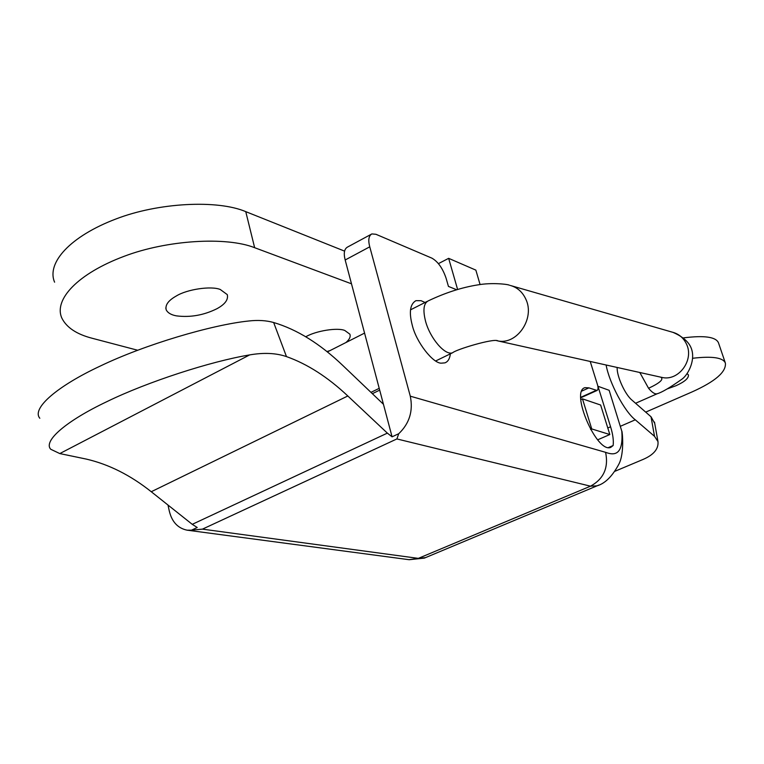 <?xml version="1.0" encoding="UTF-8"?>
<svg xmlns="http://www.w3.org/2000/svg" width="764" height="764" viewBox="0 0 764 764"><rect width="100%" height="100%" fill="white"/><g stroke="black" fill="none" stroke-linecap="round" stroke-linejoin="round"><path stroke-width="1.15" d="M450.388 353.808C449.757 358.755 447.933 361.773 444.906 362.862L441.458 363.158C433.188 363.769 416.103 342.033 412.235 325.101C408.864 312.142 410.106 303.996 415.95 300.663L421.059 300.691L425.051 302.487M202.441 529.137L191.458 530.187L197.227 527.504L192.251 524.333L387.358 433.131L392.075 436.817L398.741 433.713L396.888 438.937L202.441 529.137L418.338 558.369L425.548 557.615M39.824 418.261C31.286 408.31 57.797 385.849 100.428 365.975C145.026 344.526 211.915 324.796 248.577 321.014C257.879 319.935 266.244 320.431 273.655 322.513L286.471 356.597C276.033 353.025 263.761 352.462 249.656 354.907C210.969 361.324 147.719 381.713 106.683 401.74C66.812 420.658 42.813 440.962 50.758 449.27L59.802 453.577L86.332 459.097C108.832 464.321 130.472 475.198 151.253 491.729L192.251 524.333M598.871 485.064L597.028 485.837L590.505 486.181L396.888 438.937M398.741 433.713C409.456 423.457 413.305 410.946 410.287 396.182L605.594 452.326C613.186 455.143 623.682 456.662 621.8 431.183L609.147 390.308L597.964 386.269L610.589 426.77C612.89 434.277 613.74 440.532 613.139 445.536L610.722 447.398C596.703 453.491 569.915 391.072 585.014 387.654L588.91 387.864L597.037 390.471C598.241 389.707 598.355 387.701 597.391 384.426L590.219 361.458M605.594 452.326C608.736 467.663 603.703 478.952 590.505 486.181L418.338 558.369L409.036 559.687L187.113 530.178L191.458 530.187M168.004 505.052L169.293 511.03C171.919 521.879 177.859 528.268 187.113 530.178M286.471 356.597C307.309 363.97 327.766 377.101 347.821 395.981L387.358 433.131M273.655 322.513C297.062 329.465 320.116 343.79 342.826 365.498L383.442 404.271L392.075 436.817M383.442 404.271L345.175 259.989C343.466 253.247 344.249 248.94 347.505 247.078L371.877 233.918L375.945 234.29L431.956 258.175C438.039 261.689 442.767 268.403 446.128 278.335L448.449 286.424L456.643 289.747M345.175 259.989L369.757 246.82C367.99 240.039 368.706 235.742 371.877 233.918M369.757 246.82L410.287 396.182M608.402 447.57L613.139 445.536M667.211 388.914L676.006 385.715C684.678 381.78 688.813 378.18 688.421 374.904L687.103 373.625M617.178 367.455C616.577 375.974 625.143 394.73 632.057 400.202L651.033 416.781L654.729 423.361M615.001 471.245L643.278 459.345C653.803 454.752 658.702 448.821 657.976 441.563L654.509 436.311L635.295 419.808C624.56 411.662 609.271 382.812 606.11 365.001M645.704 412.121L691.869 392.008C715.19 381.551 726.363 371.906 725.38 363.091L718.494 342.864C716.03 336.924 704.437 335.253 683.704 337.85M725.38 363.091C723.126 357.609 712.287 355.995 692.852 358.249M345.911 342.549C349.501 339.493 350.819 336.704 349.864 334.174L344.793 330.478C337.583 327.393 316.248 330.764 306.001 336.637L305.762 336.762M326.906 351.545L329.905 350.647M216.871 308.752C225.046 304.301 228.512 299.593 227.271 294.618L220.261 289.489C211.217 285.717 186.979 289.298 176.236 296.031C168.3 300.481 164.967 305.113 166.237 309.926C167.841 312.944 171.241 314.93 176.446 315.866C190.265 317.614 203.74 315.236 216.871 308.752M351.497 283.816L254.641 247.698C226.278 236.42 166.915 240.011 124.121 256.312C77.918 273.588 53.614 299.488 61.788 317.967C66.449 327.489 76.61 334.26 92.263 338.29L137.625 350.227M438.45 263.618L448.649 258.337L475.848 270.122L480.088 284.571M448.649 258.337L457.607 289.461M54.597 282.183C46.298 262.883 70.231 236.305 116.004 218.953C158.406 202.565 217.415 199.576 245.76 211.638L344.554 251.117M591.737 428.938L609.825 434.535L600.647 405.035L582.483 398.856L591.737 428.938L590.591 429.444M580.821 399.601L582.483 398.856M597.658 439.816L609.825 434.535M496.724 340.668L497.765 340.782C493.296 338.251 455.984 349.511 452.67 352.729L452.613 352.748C445.231 355.957 430.056 338.385 425.529 321.128C422.702 309.831 423.695 303.05 428.499 300.758L428.508 300.749M660.831 377.177L497.335 340.792C516.684 345.595 535.363 318.578 525.813 299.135C522.5 292.001 517.352 287.436 510.362 285.469M639.812 372.488L648.569 388.274C652.084 392.515 654.949 394.348 657.164 393.766L657.603 393.575M151.253 491.729L347.821 395.981M59.802 453.577L249.656 354.907M607.791 427.993L610.589 426.77M580.755 397.318L596.101 390.414M581.776 391.082L588.91 387.864M654.509 436.311L651.033 416.781M620.435 426.264L635.295 419.808M245.76 211.638L254.641 247.698M590.629 429.502L591.833 428.967M372.354 393.68L379.698 390.127M660.889 377.187L661.901 377.416C678.68 381.589 694.638 359.748 686.32 343.724C683.455 337.946 679.072 334.174 673.141 332.397L672.96 332.35C683.532 336.934 689.806 342.778 691.802 349.883C695.24 361.563 687.504 375.611 681.603 379.412C669.942 387.644 661.796 392.429 657.164 393.766L635.572 403.268M648.569 388.274C660.01 382.917 664.069 379.211 660.726 377.149M640.003 372.985L640.671 372.679M597.028 485.837C605.031 483.517 612.279 476.344 618.783 464.321C624.79 453.214 622.163 430.151 621.839 431.211M424.326 558.112L409.198 559.706M424.392 558.092L597.2 485.77M580.755 397.786L597.037 390.471M654.49 422.081L657.976 441.563M166.237 309.926L165.807 307.988M452.613 352.748L435.728 360.942M379.221 388.341L370.951 392.352M427.334 301.331L410.497 309.85M364.571 333.094L327.384 351.927M673.141 332.407L511.479 285.793M509.531 285.268C508.318 284.265 491.758 282.355 477.758 284.905C461.943 287.398 445.527 292.688 428.499 300.758"/></g></svg>

